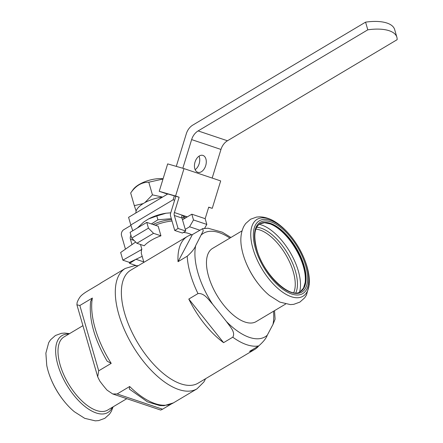 <?xml version="1.0" encoding="UTF-8"?>
<svg xmlns="http://www.w3.org/2000/svg" width="443" height="443" viewBox="0 0 443 443"><rect width="100%" height="100%" fill="white"/><g stroke="black" fill="none" stroke-linecap="round" stroke-linejoin="round"><path stroke-width="0.66" d="M142.175 256.331L129.483 262.383L122.877 260.168L140.641 250.096L141.444 250.361L141.278 253.219L143.909 262.345M122.877 260.168L120.662 252.493L135.652 242.044M274.527 310.659L275.097 319.121L272.966 324.459L267.229 335.279C266.26 338.197 263.43 341.741 258.74 345.911L249.559 351.382A65.769 31.204 59.2 0 0 254.642 349.483A65.769 31.204 59.2 0 0 258.734 345.917M188.807 299.053A65.769 31.204 59.2 0 0 223.593 342.66L188.807 299.053L197.988 293.582A65.769 31.204 -120.8 0 1 190.418 274.167A65.769 31.204 -120.8 0 1 187.206 256.22C191.897 252.045 194.726 248.501 195.695 245.588L203.254 230.853L202.645 228.654L192.395 234.585A65.769 31.204 59.2 0 0 187.311 236.484A65.769 31.204 59.2 0 0 178.025 261.691L192.395 234.585M223.593 342.66L232.769 337.189C235.897 332.228 229.618 326.159 226.495 321.601L212.612 304.197C208.814 300.066 204.444 292.801 197.988 293.582M178.025 261.691L187.206 256.22M136.865 243.273L131.759 238.096L148.444 228.151L153.555 233.328L136.865 243.273L144.257 245.754A27.588 11.745 163.9 0 1 151.213 240.316A27.588 11.745 163.9 0 1 160.947 235.814L158.179 226.218L146.783 222.392L130.098 232.337L131.759 238.096M199.771 230.188L189.587 226.772L193.486 219.949L206.82 224.429L204.583 228.35M140.641 250.096L141.86 249.243A27.588 11.745 163.9 0 0 141.444 250.361M141.86 249.243L140.492 244.492M153.555 233.328L160.947 235.814M148.444 228.151L146.783 222.392M182.483 219.756L191.825 214.196L205.159 218.67L206.82 224.429M185.257 229.352L189.587 226.772M191.526 234.768A27.588 11.745 163.9 0 0 183.424 232.431M193.486 219.949L191.825 214.196M155.2 225.221A27.588 11.745 -16.1 0 1 172.011 221.018M255.456 248.584A42.373 20.107 -120.8 0 1 261.525 219.833A42.373 20.107 -120.8 0 1 291.865 237.487A42.373 20.107 -120.8 0 1 303.527 257.051A42.373 20.107 -120.8 0 1 294.595 294.767A42.373 20.107 -120.8 0 1 255.456 248.584M285.624 304.048L256.132 321.618A42.594 20.206 -120.8 0 1 208.592 276.382A42.594 20.206 -120.8 0 1 212.529 248.434L242.022 230.864M111.215 363.365L107.145 361.178C94.243 339.05 88.75 319.115 90.649 301.362L92.36 298.039A70.072 33.247 59.2 0 0 95.184 328.485A70.072 33.247 59.2 0 0 111.215 363.365L98.7 370.824L97.698 376.816L99.747 380.974A70.072 33.247 -120.8 0 0 107.045 390.122L112.721 393.965L117.151 393.96L162.559 409.205L160.704 410.074L113.054 394.071M129.666 386.501A70.072 33.247 59.2 0 0 173.396 402.897L164.065 405.688L159.823 405.583L147.502 401.89L129.256 388.993L129.666 386.501L117.151 393.96M171.402 403.933L162.559 409.205M205.591 378.71L203.885 381.96L197.013 388.827A70.072 33.247 -120.8 0 1 118.802 314.414A70.072 33.247 -120.8 0 1 125.28 268.436L101.663 282.507A70.072 33.247 59.2 0 0 99.985 283.658L87.465 291.117C83.871 293.288 81.423 295.21 80.128 296.871A70.072 33.247 -120.8 0 0 77.115 302.558L76.91 304.806L79.845 305.498L98.7 370.824M92.36 298.039L79.845 305.498M254.642 349.483L198.065 383.189A65.769 31.204 -120.8 0 1 124.66 313.351A65.769 31.204 -120.8 0 1 130.735 270.191L187.311 236.484M303.527 257.051L303.782 257.649A44.776 21.242 -120.8 0 1 308.422 272.312L309.297 284.533L306.462 295.038L304.657 297.834L299.9 302.093L293.72 304.347L290.386 304.601L279.815 302.087L269.494 295.509A44.776 21.242 -120.8 0 1 258.812 284.45L258.441 283.985A42.594 20.206 -120.8 0 1 246.723 264.316L246.491 263.773A44.776 21.242 -120.8 0 1 243.168 254.553A44.776 21.242 -120.8 0 1 241.85 249.11C240.028 240.399 240.682 232.83 243.8 226.406L245.61 223.599L250.533 219.241L256.541 217.076L259.864 216.821C267.002 217.131 273.979 220.165 280.779 225.913A44.776 21.242 -120.8 0 1 291.461 236.977L291.865 237.487M258.812 284.45A44.776 21.242 -120.8 0 1 246.491 263.773M308.422 272.312A44.776 21.242 -120.8 0 1 289.323 295.968A44.776 21.242 -120.8 0 1 252.992 248.706A44.776 21.242 -120.8 0 1 280.779 225.913M289.146 239.381A43.021 20.411 -120.8 0 1 300.564 258.546M259.166 224.319A43.021 20.411 -120.8 0 1 289.888 251.923A43.021 20.411 -120.8 0 1 299.546 292.081M166.092 213.21L156.8 215.951L148.521 218.969A24.503 10.433 163.9 0 1 166.092 213.21L170.749 212.823M148.521 218.969L143.742 222.021L137.319 228.034M184.138 216.001L185.229 218.122M183.103 215.625L184.238 218.715M156.8 215.951L157.907 219.789L171.336 218.67M181.923 217.784L183.684 217.64M151.401 223.942L157.907 219.789M153.062 224.501A22.072 9.397 -16.1 0 1 171.629 219.695M163.007 179.033L148.787 182.211C141.754 182.139 135.719 185.739 130.674 193.004L133.011 189.704A20.306 8.644 -16.1 0 1 139.08 184.521A20.306 8.644 -16.1 0 1 163.096 178.745M197.766 172.294A8.827 5.626 -73.9 0 1 194.992 162.182A8.827 5.626 -73.9 0 1 202.805 155.377A8.827 5.626 -73.9 0 1 205.762 165.416A8.827 5.626 -73.9 0 1 197.916 172.344A8.827 5.626 -73.9 0 1 197.766 172.294M212.175 178.064L220.974 149.452A13.24 10.206 108.6 0 1 227.458 140.769L397.127 39.676A37.517 15.97 -16.1 0 0 396.873 37.234L394.658 29.559A37.517 15.97 -16.1 0 0 365.575 22.15L192.794 125.098A13.24 10.206 -71.4 0 0 186.309 133.78L176.281 166.38M182.821 168.268L191.636 139.6A13.24 10.206 108.6 0 1 198.121 130.918L367.79 29.825L365.575 22.15M174.343 195.839L167.803 193.956L128.581 217.325L130.796 225L173.13 199.776L174.343 195.839L175.821 196.338M173.13 199.776L174.608 200.275M367.79 29.825A37.517 15.97 -16.1 0 1 396.873 37.234M130.796 225L132.756 230.753M130.934 235.244A4.413 3.4 -71.4 0 0 130.425 239.226L131.981 244.608M130.94 225.421L123.763 229.701A4.413 3.4 108.6 0 0 121.532 235.526L125.463 249.149M136.178 259.161L129.561 263.347L129.262 262.311M136.239 259.371L143.781 261.902M129.561 263.347L136.322 265.617M199.04 156.163A8.827 5.626 -73.9 0 1 195.141 169.669M174.736 230.465L178.075 228.472L174.326 215.481A4.413 3.4 108.6 0 1 174.392 212.546L179.11 197.213L175.843 196.271L170.655 213.138A4.413 3.4 -71.4 0 0 170.583 216.073L174.736 230.465L182.405 233.035L185.744 231.047L181.995 218.056A4.413 3.4 108.6 0 1 182.062 215.121L187.306 216.882M182.023 215.265L187.145 216.981M208.67 207.302L212.252 208.337L208.719 207.152L205.17 218.692M212.252 208.337L220.68 180.921L184.006 168.606L167.664 163.893L159.231 191.31L175.578 196.027L184.006 168.606M179.11 197.213L175.578 196.027M159.231 191.31L167.554 194.106M178.075 228.472L185.744 231.047M162.409 197.168A21.629 9.209 163.9 0 0 135.918 212.95M148.787 182.211L152.436 194.859L162.564 197.074M130.674 193.004L134.323 205.652L143.216 203.581M144.872 202.617L152.436 194.859M136.117 211.084L134.323 205.652M113.148 406.812L111.359 411.287L109.554 414.083L104.797 418.342L98.617 420.595L95.284 420.85L84.713 418.336L74.391 411.757A44.776 21.242 -120.8 0 1 63.709 400.699L63.305 400.184A42.373 20.107 -120.8 0 1 51.643 380.62L51.388 380.022A44.776 21.242 -120.8 0 1 48.065 370.802A44.776 21.242 -120.8 0 1 46.748 365.359L45.873 353.154L48.697 342.655L50.508 339.847L55.43 335.489L61.439 333.324L64.761 333.07L69.545 333.629M63.709 400.699A44.776 21.242 -120.8 0 1 51.388 380.022M112.367 407.278A44.776 21.242 -120.8 0 1 85.449 406.895A44.776 21.242 -120.8 0 1 57.889 364.954A44.776 21.242 -120.8 0 1 68.765 334.094M126.792 398.683L107.666 410.08A42.594 20.206 -120.8 0 1 60.126 364.844A42.594 20.206 -120.8 0 1 64.063 336.896L82.93 325.655M256.525 248.944A40.606 19.265 -120.8 0 1 284.506 230.725A40.606 19.265 -120.8 0 1 302.154 291.876A40.606 19.265 -120.8 0 1 256.525 248.944M201.432 234.773A60.248 28.585 -120.8 0 1 229.895 238.085M212.612 304.197A60.248 28.585 -120.8 0 1 195.695 245.588M267.229 335.279A60.248 28.585 -120.8 0 1 226.495 321.601M273.503 311.268A60.248 28.585 -120.8 0 1 272.966 324.459M258.74 345.911A65.769 31.204 -120.8 0 1 232.769 337.189M260.008 223.743A39.505 18.744 -120.8 0 1 296.328 248.086A39.505 18.744 -120.8 0 1 300.448 291.616C290.553 299.612 263.114 274.372 256.746 249.132C253.357 235.886 254.448 227.42 260.008 223.743M259.847 223.837A39.505 18.744 -120.8 0 1 295.996 248.285A39.505 18.744 -120.8 0 1 300.288 291.71M265.34 222.619A40.069 19.01 -120.8 0 1 289.384 239.685A40.069 19.01 -120.8 0 1 300.409 258.186A40.069 19.01 -120.8 0 1 303.976 287.457M256.741 227.231A40.191 19.071 -120.8 0 1 287.54 253.324A40.191 19.071 -120.8 0 1 295.819 292.829M255.888 229.125A39.062 18.534 -120.8 0 1 285.624 254.465A39.062 18.534 -120.8 0 1 293.753 292.673M191.636 139.6L220.974 149.452M130.425 239.226L134.079 240.449M198.121 130.918L227.458 140.769M174.392 212.546L182.062 215.121M174.326 215.481L181.995 218.056M230.919 237.476L222.297 232.198L208.033 228.223L202.645 228.649M197.013 388.827L173.396 402.897M125.28 268.436L134.572 265.656L138.26 265.711M259.676 223.936L264.532 222.729L270.213 223.925C276.582 226.456 282.972 231.706 289.384 239.685M300.116 291.815L303.494 288.116L305.144 282.551C305.952 275.745 304.374 267.627 300.409 258.186M99.642 283.891L101.663 282.507M76.91 304.806L97.698 376.816"/></g></svg>
